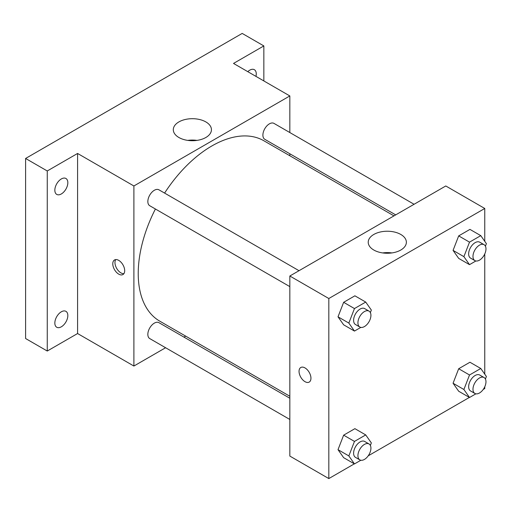 <?xml version="1.0" encoding="UTF-8"?>
<svg xmlns="http://www.w3.org/2000/svg" width="512" height="512" viewBox="0 0 512 512"><rect width="100%" height="100%" fill="white"/><g stroke="black" fill="none" stroke-linecap="round" stroke-linejoin="round"><path stroke-width="0.77" d="M165.594 347.738L133.894 366.042L77.581 333.53L47.258 351.034L25.6 338.528L25.6 158.464L242.189 33.421L263.846 45.926L263.846 80.934M185.696 336.134L183.974 337.126M61.338 326.803A9.19 5.306 -60 0 1 56.742 327.258A9.19 5.306 -60 0 1 55.334 319.891A9.19 5.306 -60 0 1 61.338 311.795A9.19 5.306 -60 0 1 65.933 311.341A9.19 5.306 -60 0 1 67.341 318.701A9.19 5.306 -60 0 1 61.338 326.803M61.338 193.952A9.19 5.306 -60 0 1 56.742 194.406A9.19 5.306 -60 0 1 55.334 187.046A9.19 5.306 -60 0 1 61.338 178.944A9.19 5.306 -60 0 1 65.933 178.49A9.19 5.306 -60 0 1 67.341 185.856A9.19 5.306 -60 0 1 61.338 193.952M77.581 333.53L77.581 153.459L47.258 170.97L25.6 158.464M47.258 351.034L47.258 170.97M133.894 366.042L133.894 185.971L77.581 153.459M133.894 185.971L289.837 95.942L233.523 63.43L263.846 45.926M178.886 137.491A19.072 11.014 180 0 1 173.299 129.702A19.072 11.014 180 0 1 192.371 118.694A19.072 11.014 180 0 1 211.443 129.702A19.072 11.014 180 0 1 199.674 139.878A19.072 11.014 180 0 1 178.886 137.491M247.782 71.661A9.19 5.306 -60 0 1 249.766 70.157A9.19 5.306 -60 0 1 254.362 69.702A9.19 5.306 -60 0 1 255.955 76.378M155.405 209.005A104.141 60.128 120 0 0 138.227 273.504A104.141 60.128 120 0 0 159.795 321.178L289.837 396.262M393.978 215.878L263.936 140.8A104.141 60.128 120 0 0 164.589 193.088M289.837 95.942L289.837 132.55M289.837 153.766L289.837 155.757M414.074 204.275L273.984 123.398A9.19 5.306 120 0 0 266.906 125.856A9.19 5.306 120 0 0 262.893 135.104A9.19 5.306 120 0 0 264.794 139.315L395.699 214.886M289.837 398.246L158.931 322.669A9.19 5.306 120 0 0 151.853 325.133A9.19 5.306 120 0 0 147.84 334.381A9.19 5.306 120 0 0 149.747 338.586L289.837 419.469M289.837 286.618L149.747 205.734A9.19 5.306 -60 0 1 149.747 195.123A9.19 5.306 -60 0 1 158.931 189.818L299.021 270.701M124.691 270.694A8.422 4.864 60 0 1 122.944 274.547A8.422 4.864 60 0 1 114.522 269.683A8.422 4.864 60 0 1 114.522 259.962A8.422 4.864 60 0 1 121.011 262.214A8.422 4.864 60 0 1 124.691 270.694M123.891 273.67A8.422 4.864 60 0 1 116.704 268.422A8.422 4.864 60 0 1 115.757 259.578M187.75 140.39A19.072 11.014 180 0 1 196.992 140.39M354.336 463.846L328.819 478.579L289.837 456.07L289.837 276.006L445.779 185.971L484.762 208.48L484.762 241.318M484.762 386.81L484.762 388.55L483.258 389.414M469.389 397.427L368.205 455.84M458.688 258.4L453.062 250.394L458.688 235.891L469.946 229.389L458.688 235.891L453.062 250.394L458.688 258.4L469.517 264.653L463.891 256.646L469.517 242.144L480.774 235.642L486.4 243.648L485.421 246.182M343.642 457.67L338.01 449.664L343.642 435.162L354.893 428.666L343.642 435.162L338.01 449.664L343.642 457.67L354.47 463.923L348.838 455.917L354.47 441.414L365.722 434.918L371.347 442.925L370.368 445.453M484.762 253.965L484.762 374.17M328.819 478.579L328.819 298.515L484.762 208.48M458.688 391.245L453.062 383.245L458.688 368.736L469.946 362.24L458.688 368.736L453.062 383.245L458.688 391.245L469.517 397.498L463.891 389.491L469.517 374.989L480.774 368.493L486.4 376.499L485.421 379.027M343.642 324.819L338.01 316.819L343.642 302.31L354.893 295.814L343.642 302.31L338.01 316.819L343.642 324.819L354.47 331.072L348.838 323.066L354.47 308.563L365.722 302.067L371.347 310.074L370.368 312.602M328.819 298.515L289.837 276.006M373.811 250.029A19.072 11.014 180 0 1 368.224 242.246A19.072 11.014 180 0 1 387.296 231.232A19.072 11.014 180 0 1 406.374 242.246A19.072 11.014 180 0 1 394.598 252.416A19.072 11.014 180 0 1 373.811 250.029M310.95 378.234A8.422 4.864 60 0 1 309.21 382.086A8.422 4.864 60 0 1 300.787 377.222A8.422 4.864 60 0 1 300.787 367.501A8.422 4.864 60 0 1 307.277 369.754A8.422 4.864 60 0 1 310.95 378.234M309.21 382.086A8.422 4.864 60 0 1 300.787 377.222A8.422 4.864 60 0 1 300.787 367.494M382.675 252.928A19.072 11.014 180 0 1 391.923 252.928M360.838 327.398L354.47 331.072M369.024 311.117L364.691 308.614A9.19 5.306 120 0 0 357.606 311.072A9.19 5.306 120 0 0 353.6 320.32A9.19 5.306 120 0 0 355.501 324.531L359.834 327.027A9.19 5.306 120 0 0 369.024 321.722A9.19 5.306 120 0 0 369.024 311.117A9.19 5.306 120 0 0 361.939 313.574A9.19 5.306 120 0 0 357.926 322.822A9.19 5.306 120 0 0 359.834 327.027M348.838 323.066L338.01 316.819M354.47 308.563L343.642 302.31M365.722 302.067L354.893 295.814M475.885 260.973L469.517 264.653M484.07 244.691L479.738 242.189A9.19 5.306 120 0 0 472.659 244.653A9.19 5.306 120 0 0 468.646 253.901A9.19 5.306 120 0 0 470.554 258.106L474.88 260.608A9.19 5.306 120 0 0 484.07 255.302A9.19 5.306 120 0 0 484.07 244.691A9.19 5.306 120 0 0 476.992 247.149A9.19 5.306 120 0 0 472.979 256.397A9.19 5.306 120 0 0 474.88 260.608M463.891 256.646L453.062 250.394M469.517 242.144L458.688 235.891M480.774 235.642L469.946 229.389M360.838 460.25L354.47 463.923M369.024 443.962L364.691 441.459A9.19 5.306 120 0 0 357.606 443.923A9.19 5.306 120 0 0 353.6 453.171A9.19 5.306 120 0 0 355.501 457.376L359.834 459.878A9.19 5.306 120 0 0 369.024 454.573A9.19 5.306 120 0 0 369.024 443.962A9.19 5.306 120 0 0 361.939 446.426A9.19 5.306 120 0 0 357.926 455.674A9.19 5.306 120 0 0 359.834 459.878M348.838 455.917L338.01 449.664M354.47 441.414L343.642 435.162M365.722 434.918L354.893 428.666M475.885 393.824L469.517 397.498M484.07 377.542L479.738 375.04A9.19 5.306 120 0 0 472.659 377.498A9.19 5.306 120 0 0 468.646 386.746A9.19 5.306 120 0 0 470.554 390.957L474.88 393.453A9.19 5.306 120 0 0 484.07 388.147A9.19 5.306 120 0 0 484.07 377.542A9.19 5.306 120 0 0 476.992 380A9.19 5.306 120 0 0 472.979 389.248A9.19 5.306 120 0 0 474.88 393.453M463.891 389.491L453.062 383.245M469.517 374.989L458.688 368.736M480.774 368.493L469.946 362.24"/></g></svg>
